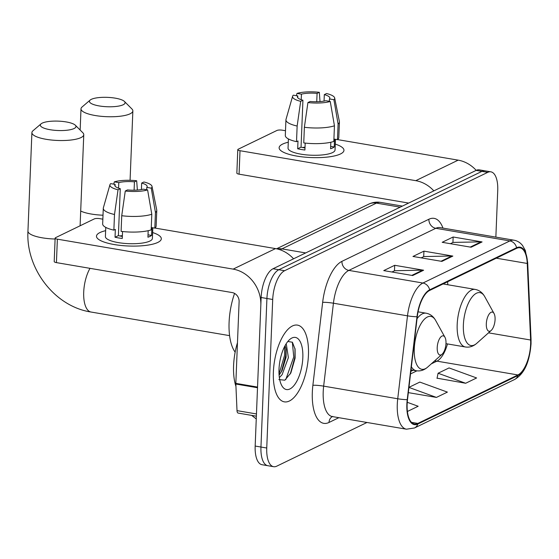 <?xml version="1.0" encoding="UTF-8"?>
<svg xmlns="http://www.w3.org/2000/svg" width="559" height="559" viewBox="0 0 559 559"><rect width="100%" height="100%" fill="white"/><g stroke="black" fill="none" stroke-linecap="round" stroke-linejoin="round"><path stroke-width="0.84" d="M495.861 237.114L497.734 190.507A24.33 10.355 99.7 0 0 490.858 171.83L479.287 169.859A24.33 10.355 99.7 0 0 476.142 170.39L273.037 268.746A24.33 10.355 99.7 0 0 261.137 297.507L255.17 446.047A24.33 10.355 99.7 0 0 262.045 464.718L267.831 465.71A24.33 10.355 99.7 0 1 260.955 447.032A24.33 10.355 99.7 0 0 267.831 465.71L273.617 466.695A24.33 10.355 99.7 0 0 276.761 466.164L366.977 422.478M485.072 170.844A24.33 10.355 99.7 0 0 481.928 171.375L278.822 269.731A24.33 10.355 99.7 0 0 266.923 298.492L260.955 447.032L266.923 298.492A24.33 10.355 99.7 0 1 278.822 269.731L481.928 171.375A24.33 10.355 99.7 0 1 485.072 170.844M308.449 354.993A38.927 16.574 99.7 0 0 297.451 325.114A38.927 16.574 99.7 0 0 273.379 371.98A38.927 16.574 99.7 0 0 284.377 401.858A38.927 16.574 99.7 0 0 308.449 354.993A38.927 16.574 99.7 0 0 297.451 325.114A38.927 16.574 99.7 0 0 273.379 371.98A38.927 16.574 99.7 0 0 284.377 401.858A38.927 16.574 99.7 0 0 308.449 354.993M530.624 344.274A25.952 11.047 -80.3 0 1 517.927 374.956L417.839 423.422A25.952 11.047 -80.3 0 1 414.485 423.988A25.952 11.047 -80.3 0 1 407.504 399.636L417.28 316.715A25.952 11.047 -80.3 0 1 429.619 290.463L516.572 248.357A25.952 11.047 -80.3 0 1 519.926 247.791A25.952 11.047 -80.3 0 1 527.249 263.457L530.617 340.019A25.952 11.047 -80.3 0 1 530.624 344.274M530.917 344.134A26.601 11.327 99.7 0 0 530.91 339.767L527.542 263.205A26.601 11.327 99.7 0 0 516.593 247.735L429.647 289.841A26.601 11.327 99.7 0 0 416.993 316.743L407.225 399.671A26.601 11.327 99.7 0 0 417.811 424.05L517.9 375.578A26.601 11.327 99.7 0 0 530.917 344.134M437.054 378.17L465.654 383.264L476.617 377.961L449.045 367.927L438.088 373.237L437.012 378.38M490.858 171.83A24.33 10.355 99.7 0 0 487.714 172.361L284.615 270.717A24.33 10.355 99.7 0 0 272.708 299.477L266.748 448.018A24.33 10.355 99.7 0 0 273.617 466.695M471.118 247.232L442.183 242.306L453.146 236.995L482.082 241.928L471.118 247.232M412.675 275.538L383.74 270.605L394.696 265.301L423.631 270.228L412.675 275.538M441.896 261.388L412.961 256.455L423.925 251.145L452.853 256.078L441.896 261.388M407.406 411.473L418.167 406.26L407.252 402.291M408.329 392.628L436.432 397.414L447.396 392.111L419.823 382.083L408.95 387.345M423.925 251.145L423.701 256.637M421.179 257.853L423.855 256.56L451.847 256.001A6.484 5.618 64.2 0 1 452.853 256.078M394.696 265.301L394.479 270.787M391.957 272.009L394.626 270.717L422.625 270.158A6.484 5.618 64.2 0 1 423.631 270.228M453.146 236.995L452.923 242.48M450.407 243.703L453.076 242.41L481.068 241.851A6.484 5.618 64.2 0 1 482.082 241.928M436.432 397.414L408.943 387.415M465.654 383.264L438.088 373.237M282.609 144.103A32.436 8.532 -177.7 0 1 288.283 142.217A32.436 8.532 -177.7 0 0 282.609 144.103A32.436 8.532 -177.7 0 0 282.812 151.915A32.436 8.532 -177.7 0 0 311.202 157.561A32.436 8.532 -177.7 0 0 339.956 154.207A32.436 8.532 -177.7 0 0 340.48 153.963A32.436 8.532 -177.7 0 1 303.872 157.044A32.436 8.532 -177.7 0 1 279.137 147.73A32.436 8.532 -177.7 0 1 282.609 144.103M335.281 144.103A32.436 8.532 -177.7 0 1 340.48 153.963A32.436 8.532 -177.7 0 0 343.96 150.336A32.436 8.532 -177.7 0 0 335.281 144.103M476.212 170.355A32.436 28.083 -115.8 0 0 458.163 160.147L337.552 139.596M433.84 190.871A32.436 28.083 -115.8 0 0 415.791 180.669L240.014 150.713L239.07 174.17L408.657 203.071M285.495 130.722L282.386 130.198A4.053 1.069 2.3 0 0 276.943 130.464L238.225 149.211A4.053 1.069 2.3 0 0 237.785 149.665A4.053 1.069 2.3 0 0 240.014 150.713M239.07 174.17A4.053 1.069 -177.7 0 1 236.848 173.122L237.785 149.665M301.217 99.719L301.441 94.164A16.218 4.269 -177.7 0 1 317.079 93.395L316.743 101.745M324.052 101.095L324.311 94.625A16.218 4.269 -177.7 0 1 329.824 98.091A16.218 4.269 -177.7 0 1 329.454 98.936L329.356 101.312M302.44 147.492A16.218 4.269 -177.7 0 1 305.032 147.22M335.477 139.324L335.044 149.98A23.52 6.184 -177.7 0 1 332.521 152.607A23.52 6.184 -177.7 0 1 305.983 154.843A23.52 6.184 -177.7 0 1 288.046 148.093L288.416 138.939M324.311 94.625L326.554 93.542A21.088 5.548 -177.7 0 1 334.659 97.93L339.383 121.513A26.762 7.036 -177.7 0 1 339.418 121.967L338.789 137.598A26.762 7.036 -177.7 0 1 337.468 139.659L334.541 139.163L334.226 146.982A23.52 6.184 -177.7 0 1 332.71 147.918A23.52 6.184 -177.7 0 1 330.572 148.75L330.83 142.245M304.997 147.974A16.218 4.269 2.3 0 1 301.042 147.15L302.929 100.243L300.679 101.333L297.143 126.048L296.515 141.679L297.996 140.966L297.681 148.778A23.52 6.184 -177.7 0 0 304.914 150.015L305.193 143.076M333.821 141.434A26.762 7.036 -177.7 0 1 303.754 142.915L304.375 127.277L307.918 102.57L310.161 101.479A16.218 4.269 -177.7 0 0 325.799 100.711L330.25 101.465L334.443 125.796L333.821 141.434M296.515 141.679A26.762 7.036 -177.7 0 1 285.307 135.453L285.935 119.815A26.762 7.036 -177.7 0 1 286.005 119.374L292.609 96.239A21.088 5.548 -177.7 0 1 293.335 95.177L297.786 95.931L297.716 97.664M337.468 139.659L338.097 124.028L333.905 99.698L329.454 98.936M339.418 121.967A26.762 7.036 -177.7 0 1 338.097 124.028M334.443 125.796A26.762 7.036 -177.7 0 1 304.375 127.277M297.143 126.048A26.762 7.036 -177.7 0 1 285.935 119.815M334.659 97.93A21.088 5.548 -177.7 0 1 333.905 99.698M330.25 101.465A21.088 5.548 -177.7 0 1 307.918 102.57M300.679 101.333A21.088 5.548 -177.7 0 1 292.609 96.239M302.929 100.243A16.218 4.269 -177.7 0 1 297.409 96.784A16.218 4.269 -177.7 0 1 297.786 95.931M301.441 94.164L296.99 93.409L296.368 95.694M296.99 93.409A21.088 5.548 -177.7 0 1 319.322 92.305L317.079 93.395M320.014 101.598L319.322 92.305M334.226 146.982L330.669 146.374M301.042 147.15L297.681 148.778M91.334 99.334A17.839 4.696 2.3 0 0 90.146 100.082A17.839 4.696 2.3 0 0 100.683 106.168A17.839 4.696 2.3 0 0 123.162 104.764A17.839 4.696 2.3 0 0 124.447 101.458A17.839 4.696 2.3 0 0 109.047 97.448A17.839 4.696 2.3 0 0 91.334 99.334M124.447 101.458L131.952 109.012A25.952 6.827 -177.7 0 1 132.86 110.906A25.952 6.827 -177.7 0 1 130.079 113.812A25.952 6.827 -177.7 0 1 100.788 116.272A25.952 6.827 -177.7 0 1 80.999 108.823A25.952 6.827 -177.7 0 1 82.061 107.007L90.146 100.082M486.309 323.794A9.734 4.144 99.7 0 0 491.172 330.467A9.734 4.144 99.7 0 0 495.078 319.552A9.734 4.144 99.7 0 0 494.058 313.536A9.734 4.144 99.7 0 0 489.363 313.823A9.734 4.144 99.7 0 0 486.309 323.794M42.239 123.113A17.839 4.696 2.3 0 0 41.052 123.86A17.839 4.696 2.3 0 0 51.582 129.947A17.839 4.696 2.3 0 0 74.067 128.535A17.839 4.696 2.3 0 0 75.353 125.237A17.839 4.696 2.3 0 0 59.946 121.219A17.839 4.696 2.3 0 0 42.239 123.113M75.353 125.237L82.858 132.783A25.952 6.827 -177.7 0 1 83.766 134.684A25.952 6.827 -177.7 0 1 80.985 137.591A25.952 6.827 -177.7 0 1 51.694 140.05A25.952 6.827 -177.7 0 1 31.905 132.602A25.952 6.827 -177.7 0 1 32.96 130.778L41.052 123.86M437.215 347.572A9.734 4.144 99.7 0 0 442.078 354.238A9.734 4.144 99.7 0 0 445.984 343.324A9.734 4.144 99.7 0 0 444.964 337.308A9.734 4.144 99.7 0 0 440.268 337.594A9.734 4.144 99.7 0 0 437.215 347.572M234.57 293.419A44.601 18.992 99.7 0 0 229.092 322.389A44.601 18.992 99.7 0 0 235.157 352.142M99.963 232.551A32.436 8.532 -177.7 0 1 105.637 230.671A32.436 8.532 -177.7 0 0 99.963 232.551A32.436 8.532 -177.7 0 0 100.166 240.363A32.436 8.532 -177.7 0 0 128.556 246.009A32.436 8.532 -177.7 0 0 157.31 242.662A32.436 8.532 -177.7 0 0 157.834 242.417A32.436 8.532 -177.7 0 1 121.226 245.492A32.436 8.532 -177.7 0 1 96.483 236.184A32.436 8.532 -177.7 0 1 99.963 232.551M152.635 232.558A32.436 8.532 -177.7 0 1 157.834 242.417A32.436 8.532 -177.7 0 0 161.313 238.784A32.436 8.532 -177.7 0 0 152.635 232.558M257.538 387.066L260.822 305.326A32.436 28.083 -115.8 0 0 233.145 269.124L57.367 239.168L56.424 262.618L232.202 292.574A8.112 7.022 64.2 0 1 239.119 301.622L235.835 383.369L257.538 387.066A4.053 1.726 99.7 0 0 257.538 387.736L235.842 384.033A4.053 1.726 -80.3 0 1 235.835 383.369M293.566 258.803A32.436 28.083 -115.8 0 0 275.517 248.601L154.906 228.044M102.849 219.177L99.74 218.646A4.053 1.069 2.3 0 0 94.296 218.911L55.579 237.666A4.053 1.069 2.3 0 0 55.138 238.12A4.053 1.069 2.3 0 0 57.367 239.168M56.424 262.618A4.053 1.069 -177.7 0 1 54.202 261.57L55.138 238.12M256.371 416.189L238.155 413.08A4.053 1.726 -80.3 0 1 237.009 410.634L235.842 384.033M118.571 188.173L118.787 182.618A16.218 4.269 -177.7 0 1 134.433 181.843L134.097 190.193M141.406 189.543L141.665 183.079A16.218 4.269 -177.7 0 1 147.178 186.538A16.218 4.269 -177.7 0 1 146.807 187.391L146.71 189.767M119.794 235.947A16.218 4.269 -177.7 0 1 122.379 235.667M152.831 227.772L152.397 238.427A23.52 6.184 -177.7 0 1 149.875 241.062A23.52 6.184 -177.7 0 1 123.336 243.291A23.52 6.184 -177.7 0 1 105.399 236.541L105.77 227.387M141.665 183.079L143.908 181.989A21.088 5.548 -177.7 0 1 152.013 186.378L156.737 209.967A26.762 7.036 -177.7 0 1 156.772 210.415L156.143 226.053A26.762 7.036 -177.7 0 1 154.822 228.114L151.894 227.611L151.58 235.43A23.52 6.184 -177.7 0 1 150.064 236.366A23.52 6.184 -177.7 0 1 147.925 237.198L148.184 230.692M122.351 236.429A16.218 4.269 2.3 0 1 118.396 235.605L120.283 188.697L118.033 189.787L114.497 214.495L113.868 230.133L115.35 229.414L115.035 237.233A23.52 6.184 -177.7 0 0 122.267 238.462L122.547 231.531M151.175 229.882A26.762 7.036 -177.7 0 1 121.1 231.363L121.729 215.725L125.272 191.017L127.515 189.927A16.218 4.269 -177.7 0 0 143.153 189.159L147.604 189.92L151.796 214.244L151.175 229.882M113.868 230.133A26.762 7.036 -177.7 0 1 102.66 223.9L103.289 208.269A26.762 7.036 -177.7 0 1 103.359 207.822L109.962 184.694A21.088 5.548 -177.7 0 1 110.689 183.625L115.14 184.386L115.07 186.112M154.822 228.114L155.451 212.476L151.258 188.145L146.807 187.391M156.772 210.415A26.762 7.036 -177.7 0 1 155.451 212.476M151.796 214.244A26.762 7.036 -177.7 0 1 121.729 215.725M114.497 214.495A26.762 7.036 -177.7 0 1 103.289 208.269M152.013 186.378A21.088 5.548 -177.7 0 1 151.258 188.145M147.604 189.92A21.088 5.548 -177.7 0 1 125.272 191.017M118.033 189.787A21.088 5.548 -177.7 0 1 109.962 184.694M120.283 188.697A16.218 4.269 -177.7 0 1 114.763 185.239A16.218 4.269 -177.7 0 1 115.14 184.386M118.787 182.618L114.343 181.857L113.722 184.142M114.343 181.857A21.088 5.548 -177.7 0 1 136.675 180.76L134.433 181.843M137.367 190.046L136.675 180.76M151.58 235.43L148.023 234.822M118.396 235.605L115.035 237.233M237.47 342.681A40.548 17.266 99.7 0 0 233.585 365.677A40.548 17.266 99.7 0 0 235.94 386.346M285.894 344.218L286.39 344.61L288.374 357.648L282.099 374.691L279.374 377.598M285.09 345.616L286.131 349.375L286.075 357.257L282.085 370.547L279.109 375.194M302.824 357.718A26.441 11.257 99.7 0 0 289.611 339.599A26.441 11.257 99.7 0 0 279.004 369.254A26.441 11.257 99.7 0 0 281.771 385.591A26.441 11.257 99.7 0 0 294.53 384.823A26.441 11.257 99.7 0 0 302.824 357.718M278.843 379.568L284.838 380.197L290.855 372.937L295.11 358.102L295.089 349.228L292.406 342.234L287.836 341.472M292.329 342.15L293.754 356.921L285.789 379.575M284.615 346.503L284.566 355.356L279.032 374.083M294.97 348.439L294.907 357.117L290.317 373.95M285.873 347.929L285.719 355.552L281.345 371.917M476.142 170.39L487.714 172.361M255.17 446.047L266.748 448.018M261.137 297.507L272.708 299.477M273.037 268.746L284.615 270.717M276.544 248.797L368.737 204.147C372.532 202.323 376.493 201.743 380.63 202.4A32.436 13.814 99.7 0 0 376.438 203.106L400.209 207.158M368.737 204.147A16.218 14.045 64.2 0 1 376.438 203.106L281.918 248.881L305.689 252.934M277.166 248.93A16.218 14.045 64.2 0 1 281.918 248.881A32.436 13.814 99.7 0 0 280.297 249.852M517.927 374.956L436.907 361.149A25.952 11.047 99.7 0 0 447.486 343.925M338.873 417.685L329.02 422.457A8.112 7.022 64.2 0 1 332.367 416.574M329.02 422.457A40.548 17.266 -80.3 0 1 312.327 392.215A40.548 17.266 -80.3 0 1 312.879 385.291L322.648 302.37A40.548 17.266 -80.3 0 1 341.933 261.353L428.886 219.247A40.548 17.266 -80.3 0 1 442.973 228.1M407.225 399.671A8.112 0.88 -173.3 0 1 397.728 398.763L323.654 386.136A32.436 13.814 99.7 0 0 323.214 391.677A32.436 13.814 99.7 0 0 332.374 416.581L332.724 416.392M417.811 424.05A8.112 7.022 64.2 0 1 414.492 427.977L514.58 379.505C526.068 372.888 529.82 358.536 531.05 343.771L531.043 339.096A8.112 3.319 177.5 0 1 530.91 339.767M429.647 289.841A8.112 7.022 -115.8 0 0 422.925 283.029L509.878 240.922A8.112 7.022 64.2 0 1 516.593 247.735M416.993 316.743A8.112 0.88 -173.3 0 1 407.497 315.835A32.436 13.814 -80.3 0 1 422.925 283.029L348.851 270.402A32.436 13.814 99.7 0 0 333.43 303.216L323.654 386.136A8.112 0.88 6.7 0 0 312.879 385.291M531.043 339.096L527.682 262.534A8.112 3.319 177.5 0 1 527.542 263.205M428.886 219.247A8.112 7.022 64.2 0 0 435.803 228.296L509.878 240.922A32.436 13.814 -80.3 0 1 514.07 240.216L439.996 227.59A32.436 13.814 99.7 0 0 435.803 228.296L348.851 270.402A8.112 7.022 64.2 0 1 341.933 261.353M414.492 427.977L406.449 429.2A32.436 13.814 -80.3 0 1 397.728 398.763L407.497 315.835L333.43 303.216A8.112 0.88 6.7 0 0 322.648 302.37M514.58 379.505A8.112 7.022 -115.8 0 0 517.9 375.578M417.839 423.422L411.501 422.345M410.537 373.922L416.895 370.841M431.275 363.874L436.907 361.149A14.597 12.64 64.2 0 0 434.525 360.981M530.617 340.019L488.51 332.843M527.249 263.457L496.287 258.181M447.78 284.741L447.647 281.736M441.037 261.242L451.847 256.001M470.259 247.085L481.068 241.851M411.808 275.391L422.625 270.158M415.791 180.669L458.163 160.147M80.699 211.036A25.952 6.827 2.3 0 0 103.01 215.208M443.084 283.944L475.241 289.422C479.294 290.198 482.459 292.609 484.73 296.647A26.818 11.418 99.7 0 0 471.789 297.43A26.818 11.418 99.7 0 0 463.376 324.926A26.818 11.418 99.7 0 0 476.778 343.31L491.172 330.467M475.241 289.422A29.194 12.431 99.7 0 0 457.185 324.569A29.194 12.431 99.7 0 0 465.437 346.985C469.511 347.593 473.291 346.37 476.778 343.31M229.602 335.645L91.04 312.034C54.719 306.549 25.728 268.62 27.95 231.105A25.952 6.827 2.3 0 0 55.103 239.014M91.04 312.034A25.952 11.047 -80.3 0 1 83.71 292.112A25.952 11.047 -80.3 0 1 89.999 268.341M418.055 311.817L426.147 313.201C430.199 313.969 433.358 316.38 435.629 320.426A26.818 11.418 99.7 0 0 422.695 321.208A26.818 11.418 99.7 0 0 414.275 348.704A26.818 11.418 99.7 0 0 427.677 367.081L442.078 354.238M411.375 366.788A29.194 12.431 99.7 0 0 416.336 370.757C420.417 371.372 424.197 370.149 427.677 367.081M426.147 313.201A29.194 12.431 99.7 0 0 417.042 318.7M233.145 269.124L275.517 248.601M237.009 410.634L256.462 413.946M380.63 202.4L402.375 206.11M251.627 415.379L256.26 418.922M527.682 262.534L525.32 250.453L522.588 245.562C520.296 242.613 517.459 240.831 514.07 240.216M406.449 429.2L332.374 416.581M410.837 371.351L413.178 370.219M80.147 130.058L80.999 108.823M445.97 343.666L465.437 346.985M494.058 313.536L484.73 296.647M130.072 180.305L132.86 110.906M27.95 231.105L31.905 132.602M411.012 369.855L416.336 370.757M444.964 337.308L435.629 320.426M80.105 225.787L83.766 134.684"/></g></svg>
